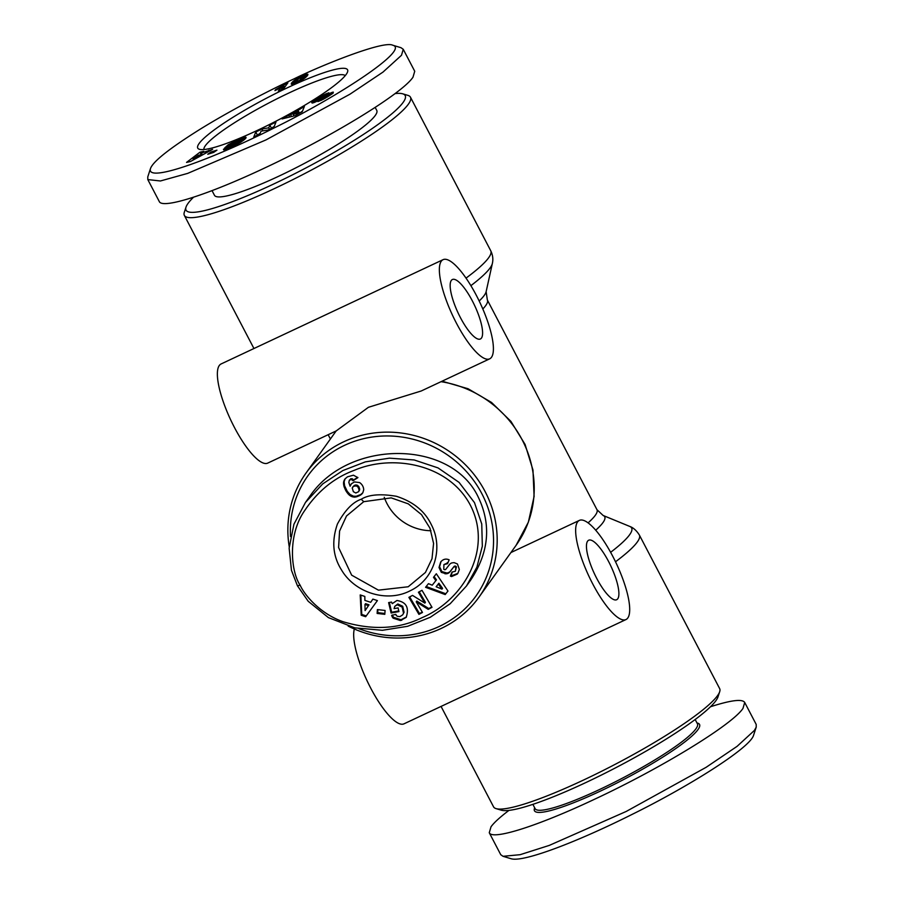 <?xml version="1.0" encoding="UTF-8"?>
<svg xmlns="http://www.w3.org/2000/svg" width="904" height="904" viewBox="0 0 904 904"><rect width="100%" height="100%" fill="white"/><g stroke="black" fill="none" stroke-linecap="round" stroke-linejoin="round"><path stroke-width="1.36" d="M185.998 207.14L184.314 212.282A127.577 18.701 -27.6 0 0 184.348 215.401A127.577 18.701 -27.6 0 0 274.217 188.687A127.577 18.701 -27.6 0 0 410.461 97.191A127.577 18.701 -27.6 0 0 407.93 95.383L402.743 93.824A123.656 18.136 152.4 0 1 273.132 184.269A123.656 18.136 152.4 0 1 185.998 207.14A123.656 18.136 152.4 0 1 193.501 197.253M443.084 259.663L221.107 363.95A54.782 15.108 64.8 0 0 219.288 365.51A54.782 15.108 64.8 0 0 232.543 423.727A54.782 15.108 64.8 0 0 267.697 463.119L336.164 430.948L368.425 407.297L421.196 391.003L489.674 358.843A54.782 15.108 -115.2 0 1 454.531 319.451A54.782 15.108 -115.2 0 1 441.276 261.233A54.782 15.108 -115.2 0 1 443.084 259.663A54.782 15.108 -115.2 0 1 478.227 299.054A54.782 15.108 -115.2 0 1 491.482 357.283A54.782 15.108 -115.2 0 1 489.674 358.843M472.351 300.908A32.872 9.063 -115.2 0 1 480.352 339.011A32.872 9.063 -115.2 0 1 460.407 317.598A32.872 9.063 -115.2 0 1 452.407 279.505A32.872 9.063 -115.2 0 1 472.351 300.908M348.198 626.122A106.446 101.112 -144.4 0 0 441.299 628.393A106.446 101.112 -144.4 0 0 479.063 597.047A106.446 101.112 -144.4 0 0 470.566 470.295A106.446 101.112 -144.4 0 0 343.735 441.773A106.446 101.112 -144.4 0 0 305.97 473.12A106.446 101.112 -144.4 0 0 289.212 546.66M615.511 561.779A127.577 18.701 -27.6 0 0 639.365 535.044L719.652 688.599A127.577 18.701 152.4 0 1 719.686 691.718A127.577 18.701 152.4 0 1 583.396 780.107A127.577 18.701 152.4 0 1 496.07 808.617A127.577 18.701 152.4 0 1 493.539 806.809L441.062 706.431M627.783 617.997A54.782 15.108 -115.2 0 1 625.975 619.556A54.782 15.108 -115.2 0 1 590.82 580.165A54.782 15.108 -115.2 0 1 577.566 521.947A54.782 15.108 -115.2 0 1 579.385 520.388A54.782 15.108 -115.2 0 1 614.528 559.768A54.782 15.108 -115.2 0 1 627.783 617.997M509.438 554.615L510.647 552.932M354.334 629.003A54.782 15.108 64.8 0 0 370.798 688.272A54.782 15.108 64.8 0 0 403.998 723.833L625.975 619.556M596.696 578.323A32.872 9.063 -115.2 0 1 588.696 540.219A32.872 9.063 -115.2 0 1 608.652 561.621A32.872 9.063 -115.2 0 1 616.652 599.725A32.872 9.063 -115.2 0 1 596.696 578.323M203.886 149.544A79.835 11.707 152.4 0 1 289.325 92.796A79.835 11.707 152.4 0 1 345.238 75.642M408.212 586.764L378.426 590.154L351.656 575.159L338.593 547.519L339.576 531.077L346.514 515.981L363.736 501.686L391.206 497.878L408.28 503.856L421.501 514.636L429.965 528.173L433.581 543.406L432.01 558.728L425.422 572.469L408.212 586.764M430.948 530.727A48.522 46.093 35.6 0 1 384.245 497.302M257.29 130.413A84.524 12.396 152.4 0 1 199.434 149.307A84.524 12.396 152.4 0 1 288.026 87.485A84.524 12.396 152.4 0 1 347.588 71.857A84.524 12.396 152.4 0 1 257.29 130.413M375.194 107.44L376.765 110.435A91.575 13.424 152.4 0 1 278.963 176.122A91.575 13.424 152.4 0 1 214.463 195.287L212.033 190.642M150.448 168.664L147.77 176.901L147.804 179.58L160.403 180.981L187.716 173.376L265.979 139.917L349.938 94.208L383.002 72.083L401.5 55.268L403.252 49.302L400.992 47.697L392.698 45.2C383.115 40.296 319.575 66.173 294.286 78.738C275.596 87.417 235.492 107.384 199.976 129.317C169.263 148.572 152.753 161.692 150.448 168.664C146.019 183.444 212.316 159.296 275.279 127.374C339.588 95.779 410.213 49.257 392.698 45.2M147.804 179.58L159.285 201.535C162.37 209.253 207.852 194.812 264.239 168.2C331.316 136.922 402.212 93.553 412.981 77.224L414.733 71.258L403.252 49.302M532.885 804.357L535.123 808.651A91.575 13.424 -27.6 0 0 599.623 789.486A91.575 13.424 -27.6 0 0 697.425 723.81L695.176 719.516M534.659 807.769L534.433 808.481A93.135 13.662 -27.6 0 0 600.064 791.26A93.135 13.662 -27.6 0 0 697.685 723.132L696.961 722.917M710.499 706.747C730.94 700.182 742.342 698.747 744.715 702.464L756.196 724.42L756.23 727.098L754.444 730.387L737.076 746.354L706.058 767.349L626.212 811.453L549.259 845.409L520.139 854.687L503.019 856.303L500.748 854.698L489.267 832.742L491.019 826.776C494.036 822.606 500.014 817.148 508.941 810.402M744.715 702.464L742.964 708.431C732.206 724.759 661.299 768.129 594.222 799.407C537.846 826.019 492.352 840.46 489.267 832.742M496.07 808.617L501.257 810.176A123.656 18.136 -27.6 0 0 585.905 782.536A123.656 18.136 -27.6 0 0 718.002 696.86L719.686 691.718M403.512 613.081L402.144 607.081L397.263 604.776L394.777 606.335L394.099 608.618L398.076 607.895L398.946 611.59L391.082 613.025L388.618 602.606L391.511 602.075L392.257 603.646L396.946 600.482C406.303 602.041 409.376 607.669 406.167 617.387L400.438 620.551L393.138 618.155A6.757 6.418 35.6 0 1 391.635 615.364L395.839 614.37A2.735 2.599 -144.4 0 0 397.579 616.347L399.918 616.618L402.687 614.856L404.077 612.29L402.687 614.856M394.777 606.335L397.839 603.985L402.709 606.279L404.077 612.29M402.144 607.081L402.709 606.279M392.325 614.991A6.757 6.418 -144.4 0 0 393.715 617.364L401.003 619.749L406.438 616.98M457.345 574.051L451.537 576.571L450.373 576.074L452.045 572.074L455.367 571.26L455.853 567.712A1.458 1.39 -144.4 0 0 453.401 567.373L449.932 571.848A5.48 5.198 35.6 0 1 446.192 573.791L441.31 572.356L439.005 567.509L440.711 561.938C442.949 559.316 445.548 558.525 448.508 559.576L449.141 559.858L447.548 563.689L443.909 564.616L443.785 569.283A1.458 1.39 -144.4 0 0 445.898 569.17L449.446 564.604A5.48 5.198 35.6 0 1 451.876 562.909L454.113 562.627L457.447 563.983L459.334 569.441L457.865 573.328M450.565 576.164L457.842 573.362M446.192 573.791L446.768 572.989A5.48 5.198 -144.4 0 0 450.497 571.057L453.977 566.582A1.458 1.39 35.6 0 1 456.418 566.91L455.367 571.26M359.622 482.589A8.814 8.373 35.6 0 1 363.702 489.798L362.798 492.849L361.08 494.714L354.65 497.155L349.825 495.528L346.062 491.109L344.028 486.589L343.531 482.589L345.057 478.86L347.52 476.815L353.441 475.199L357.927 477.617L353.046 480.736L351.543 479.493L349.317 480.205L348.865 482.521L350.119 486.216L351.306 483.866L354.402 481.934L359.622 482.589M474.487 502.647L459.074 482.386L438.044 467.91L414.19 459.966L389.432 458.158L365.329 461.876L342.853 470.555L322.717 483.9L305.462 502.443L293.924 524.252L289.133 548.106L291.461 570.322L297.45 585.803L308.207 601.284L328.412 617.613L354.741 627.839L382.403 630.291L407.614 626.302L430.27 617.274L450.192 603.714L466.475 585.995L476.883 567.17L482.329 546.174L481.753 523.981L474.487 502.647M466.475 586.007L470.317 580.639C488.928 552.864 491.606 525.077 478.329 497.279C451.209 439.016 347.622 438.892 309.304 497.076L305.462 502.443M290.512 536.547A103.316 98.14 35.6 0 1 344.605 445.31A103.316 98.14 35.6 0 1 481.832 493.652A103.316 98.14 35.6 0 1 439.299 626.438A103.316 98.14 35.6 0 1 358.99 628.709M361.227 499.245C368.708 494.601 380.414 493.607 396.336 496.273C413.297 501.686 425.016 511.268 431.49 524.987C443.875 548.796 433.886 579.713 410.235 590.73C387.206 602.878 354.82 592.99 341.362 569.701C332.841 556.152 331.519 540.92 337.429 524.015C344.831 510.342 352.763 502.093 361.227 499.245L363.736 501.686M300.139 585.204C304.851 595.713 320.796 614.098 343.26 621.782C372.685 630.506 398.935 629.139 421.998 617.692C462.904 600.448 492.94 550.31 470.814 506.093C449.65 464.204 393.274 453.695 354.357 470.283C334.412 477.64 317.903 491.008 304.817 510.376C287.156 535.247 291.088 572.085 300.139 585.204L297.45 585.803M361.204 615.24L360.21 594.922L364.82 596.437L364.888 600.403L370.696 602.313L372.877 599.103L377.409 600.595L365.668 616.709L361.204 615.24L361.769 614.449L366.233 615.918L377.397 600.595M412.54 595.397L424.846 603.115L418.428 592.233L421.998 590.312L432.022 607.33L428.225 609.364L416.236 601.849L422.484 612.449L418.925 614.37L408.89 597.363L412.54 595.397M384.81 614.324L377.126 613.443L377.397 609.578L385.081 610.46L384.81 614.324M445.186 594.572L425.569 587.295L428.451 583.668L432.236 585.193L435.864 580.628L433.491 577.328L436.327 573.757L447.977 591.058L445.186 594.572L447.955 591.013M351.453 483.73L350.119 486.216M350.537 485.132L351.102 484.341M349.317 480.205L351.046 478.668L353.611 479.945L357.656 477.368M350.108 479.606L350.673 478.815M350.469 479.47L351.046 478.668M351.543 479.493L352.108 478.691M352.164 479.832L352.729 479.041M353.046 480.736L353.611 479.945M345.147 478.758L344.108 481.798L344.593 485.787L347.283 491.369L350.085 494.511L353.43 496.183L356.21 496.262L360.741 494.544L362.854 492.748M344.492 479.685L345.057 478.883M344.04 480.566L344.616 479.775M343.712 481.527L344.277 480.736M343.667 481.73L344.243 480.928M343.531 482.589L344.108 481.798M343.497 483.516L344.062 482.725M343.565 484.487L344.13 483.685M343.746 485.516L344.311 484.725M344.028 486.589L344.593 485.787M344.424 487.708L344.989 486.917M344.921 488.883L345.486 488.092M345.52 490.115L346.085 489.324M346.062 491.109L346.639 490.318M346.718 492.171L347.283 491.369M347.396 493.109L347.961 492.318M348.085 493.946L348.661 493.155M348.797 494.68L349.373 493.889M349.509 495.302L350.085 494.511M349.825 495.528L350.402 494.737M350.82 496.183L351.385 495.392M351.837 496.658L352.402 495.867M352.865 496.974L353.43 496.183M353.893 497.132L354.458 496.341M354.65 497.155L355.227 496.364M355.645 497.053L356.21 496.262M356.696 496.838L357.272 496.036M357.814 496.465L358.379 495.663M358.956 495.968L359.521 495.177M359.103 495.9L359.668 495.109M360.165 495.335L360.741 494.544M361.08 494.714L361.656 493.912M361.849 494.036L362.425 493.245M354.187 485.504L355.905 484.928L357.995 485.674L359.611 489.911L358.594 491.697L359.114 490.081L358.165 487.301L356.413 485.866L353.622 486.296L354.187 485.504L352.21 487.99L353.362 491.697L355.814 492.996L358.594 491.697M354.3 485.979L354.865 485.177M355.34 485.719L355.905 484.928M356.413 485.866L356.978 485.075M356.583 485.945L357.148 485.143M357.419 486.465L357.995 485.674M358.165 487.301L358.73 486.499M358.549 487.934L359.114 487.143M358.99 489.064L359.555 488.262M359.114 490.081L359.69 489.29M359.035 490.714L359.611 489.911M353.622 486.296L352.775 486.928M360.832 595.126L361.769 614.449M365.668 616.709L366.233 615.918M372.9 599.103L370.696 602.313M369.024 604.832L365.092 610.596L369.024 604.832L365.544 603.68L364.967 604.482L365.092 610.596M368.448 605.624L364.967 604.482M424.846 603.115L425.411 602.313L419.219 591.804M409.681 596.934L419.49 613.579L422.27 612.087M418.925 614.37L419.49 613.579M416.236 601.849L416.8 601.047L428.801 608.573L431.807 606.957M428.225 609.364L428.801 608.573M452.249 572.164L451.141 575.362M450.373 576.074L450.949 575.283M443.909 564.616L447.909 562.808M439.005 567.509L439.581 566.718L441.875 571.565L446.768 572.989M441.028 561.542L439.581 566.718M441.31 572.356L441.875 571.565M445.062 573.859L445.638 573.057M393.138 618.155L393.715 617.364M400.438 620.551L401.003 619.749M389.353 602.471L391.647 612.234L398.788 610.923M391.082 613.025L391.647 612.234M377.126 613.443L377.702 612.641L384.867 613.477M377.906 609.635L377.702 612.641M426.191 586.515L445.751 593.77M434.089 576.571L436.44 579.837L435.864 580.628M438.881 583.227L442.553 588.323L441.977 589.125L438.316 584.029L438.881 583.227L436.135 586.764L441.977 589.125M438.316 584.029L436.135 586.764M756.23 727.098L753.552 735.336C749.913 748.241 687.39 787.169 631.896 814.504C578.503 841.274 523.981 862.405 511.314 858.8L503.019 856.303M395.059 93.598A123.656 18.136 152.4 0 1 402.743 93.824M275.675 89.541L287.879 82.795L283.754 88.558L278.308 91.123L281.008 87.349A9.21 1.345 152.4 0 1 274.94 90.581L275.675 89.541L275.969 90.095M281.008 87.349L282.071 89.36M283.427 84.897L284.67 87.281M282.805 85.349L284.172 87.97M283.946 88.287L283.042 88.897M282.082 85.846L283.517 88.592M281.28 86.366L282.681 89.067M280.398 86.908L280.715 87.53M279.765 87.281L280.093 87.891M278.907 87.778L279.223 88.389M277.923 88.332L278.24 88.931M276.85 88.908L277.155 89.496M291.664 82.953L292.331 84.219L291.257 84.174L291.45 83.281L295.111 79.857L304.727 74.964L307.936 74.456M307.236 74.196L307.744 75.156M306.716 74.286L307.416 75.631M306.479 74.354L307.258 75.846M305.789 74.569L306.75 76.411M304.919 74.885L306.072 77.077M304.727 74.964L305.902 77.224M303.902 75.314L305.202 77.8M302.93 75.744L304.343 78.433M301.8 76.264L302.139 76.896M299.766 77.247L300.06 77.812M298.716 77.778L299.054 78.411M297.755 78.298L298.184 79.1M296.862 78.795L297.439 79.891M296.037 79.281L296.806 80.75M295.28 79.755L296.715 82.501M295.111 79.857L296.546 82.603M294.546 80.241L295.924 82.885M294.015 80.625L295.337 83.145L292.331 84.219M293.54 81.01L294.772 83.383M293.088 81.394L294.241 83.597M292.681 81.778L293.732 83.801M292.308 82.174L293.235 83.959M291.958 82.558L292.772 84.106M291.642 82.987L292.297 84.23M291.45 83.281L291.969 84.287M291.314 83.541L291.709 84.309M307.823 74.252L304.75 78.151L295.325 83.157M299.201 80.614L302.682 76.953L299.111 78.365L297.032 80.411L296.614 81.609L299.201 80.614L299.506 81.19M298.218 81.123L298.512 81.688M297.687 81.349L297.992 81.936M297.02 81.586L297.359 82.23M296.501 81.518L296.964 82.411M302.682 76.953L303.676 78.874M302.659 77.122L303.608 78.919M302.569 77.36L303.45 79.021M302.388 77.676L303.179 79.19M302.128 78.072L302.829 79.405M301.879 78.399L302.501 79.586M301.597 78.75L302.139 79.801M301.314 79.055L301.8 79.993M301.043 79.326L301.484 80.162M300.998 79.36L301.427 80.196M300.433 79.835L300.795 80.535M299.766 80.275L300.094 80.897M290.659 114.808L304.388 106.457L302.241 111.746L295.337 115.599L282.082 118.921L288.715 115.226L290.659 114.808L291.563 116.548M288.715 115.226L289.653 117.023M302.524 111.045L299.303 113.384M297.924 110.073L299.36 112.819M297.845 110.785L299.224 113.429M297.416 113.384L297.665 111.768L293.167 114.288L297.416 113.384L297.845 114.198M293.167 114.288L294.026 115.927M297.665 111.768L298.693 113.723M231.062 147.25L224.768 149.725L223.424 149.284L234.904 144.504L239.865 140.459L234.95 142.143L231.616 144.199L235.628 142.493L233.831 144.154L224.565 148.098L228.249 144.685L240.227 138.9L246.069 137.363L241.153 141.962L231.062 147.25M245.651 137.205L246.012 137.871M245.3 137.216L245.809 138.188M244.848 137.284L245.504 138.538M244.295 137.419L245.097 138.956M244.08 137.487L244.927 139.114M243.481 137.668L244.464 139.532M242.803 137.894L243.899 139.996M242.035 138.176L243.244 140.504M241.165 138.515L242.498 141.047M240.227 138.9L241.65 141.623M241.583 141.668L240.701 142.052M239.187 139.34L239.707 140.357M238.792 139.498L239.266 140.402M237.775 139.939L238.193 140.741M236.791 140.38L237.187 141.137M235.842 140.821L236.226 141.555M234.927 141.25L235.311 141.973M234.034 141.679L234.418 142.414M233.356 142.007L233.752 142.753M232.475 142.448L232.87 143.205M231.526 142.945L231.989 143.849M230.497 143.487L231.39 145.194M229.413 144.064L230.249 145.68M228.249 144.685L229.04 146.188M231.616 144.199L232 144.934M239.865 140.459L240.769 142.199M239.842 140.64L240.69 142.256M239.673 140.9L240.453 142.403M239.345 141.261L240.068 142.64M238.893 141.702L239.549 142.956M238.848 141.747L239.492 142.99M238.294 142.222L238.882 143.34M237.718 142.685L238.249 143.702M237.119 143.137L237.605 144.064M236.464 143.566L236.916 144.437M235.786 143.996L236.204 144.809M234.904 144.504L235.311 145.273M233.966 145.002L234.351 145.736M233.017 145.454L233.401 146.188M232.034 145.894L232.43 146.64M231.514 146.109L231.91 146.877M230.701 146.414L231.13 147.216M230.113 146.584L230.576 147.465M229.955 146.606L230.441 147.522M229.684 146.584L230.226 147.612M223.424 149.284L223.74 149.906M201.355 153.07L212.587 149.363L190.45 161.533L186.54 162.415L199.965 152.188L203.716 151.352L201.355 153.07L202.36 154.991M202.236 154.753L201.05 155.205M199.965 152.188L201.4 154.934M208.926 150.188L209.412 151.115M205.423 152.154L205.886 153.047M193.14 159.07L200.812 154.753L198.258 155.318L193.14 159.07L193.535 159.838M200.812 154.753L201.253 155.601M211.061 151.996L216.949 150.154L213.638 152.426L207.75 154.268L211.061 151.996L211.615 153.058M259.934 133.928L253.775 136.956L255.787 132.007L261.945 128.989L268.748 127.826L269.855 125.102L275.991 122.085L273.991 127.035L267.889 130.029L261.053 131.193L259.934 133.928M274.251 126.39L271.03 128.492M269.855 125.102L271.279 127.848M268.748 127.826L269.494 129.238M261.945 128.989L262.928 130.877M260.194 133.295L256.962 135.397M255.787 132.007L257.222 134.752M318.75 100.412L318.264 99.485L328.468 93.948L333.305 92.118L332.604 93.53L321.767 100.073L317.903 101.576L328.084 95.315L312.253 103.056L311.699 102.615L312.727 101.576L318.762 97.587L325.869 93.88L326.197 94.513M332.841 92.185L333.248 92.965M332.367 92.31L332.887 93.293M331.666 92.536L332.31 93.756M330.898 92.841L331.632 94.242M330.017 93.214L330.83 94.796M329.045 93.666L329.937 95.383M328.468 93.948L329.395 95.722M327.666 94.366L328.152 95.304M326.773 94.83L327.214 95.666M325.813 95.349L326.242 96.174M324.773 95.926L325.214 96.762M323.666 96.547L324.107 97.395M321.666 97.7L322.106 98.547M320.524 98.344L320.965 99.191M319.643 98.819L320.095 99.677M318.999 99.157L319.451 100.028M318.264 99.485L317.519 99.734L318.061 100.762M325.869 93.88L328.83 92.784L317.473 99.406L317.88 100.852L317.27 99.7M324.977 94.265L325.383 95.044M324.05 94.694L324.525 95.609M323.203 95.101L323.666 95.982M322.423 95.508L322.83 96.299M321.575 95.96L321.96 96.683M320.694 96.457L321.044 97.146M319.756 96.999L320.106 97.666M318.762 97.587L319.123 98.265M317.711 98.231L318.084 98.943M316.626 98.909L317.699 100.954M316.4 99.056L317.451 101.067M315.485 99.643L316.479 101.542M314.671 100.174L315.609 101.949M313.971 100.66L314.807 102.276M313.36 101.101L314.117 102.547M312.852 101.485L313.507 102.751M312.727 101.576L313.372 102.796M312.253 101.982L312.761 102.954M311.903 102.333L312.276 103.045M328.242 95.293L328.706 96.174M328.242 95.474L328.638 96.208M327.881 95.779L328.242 96.457M327.067 96.321L327.406 96.977M326.717 96.536L327.056 97.191M325.768 97.09L326.118 97.745M324.886 97.553L325.248 98.242M324.536 97.722L324.92 98.434M323.7 98.073L324.118 98.875M322.886 98.355L323.372 99.282M470.894 285.653A123.995 18.182 -27.6 0 0 492.341 263.539C493.347 259.335 492.816 255.075 490.736 250.747A127.577 18.701 152.4 0 1 466.035 278.116M595.736 530.207A105.327 15.447 -27.6 0 0 603.137 515.472L629.783 526.433A123.995 18.182 152.4 0 1 610.629 552.31M455.853 567.712L456.418 566.91M449.932 571.848L450.497 571.057M453.401 567.373L453.977 566.582M446.836 563.384L447.401 562.582M401.636 620.336L402.201 619.534M322.479 97.236L322.92 98.084M323.948 94.739L324.434 95.666M441.062 381.68A106.446 101.112 35.6 0 1 516.105 545.304L528.365 522.162L534.094 496.488L532.964 469.99L525.066 444.406L510.929 421.388L491.505 402.427L468.046 388.731L442.056 381.205M482.826 308.998A101.745 14.916 -27.6 0 0 487.358 300.015L596.979 509.709A101.745 14.916 152.4 0 1 588.109 522.851M487.358 300.015L486.137 291.664A105.327 15.447 152.4 0 1 479.188 301.009M253.945 348.515L184.348 215.401M629.783 526.433C629.885 526.591 634.721 527.574 639.365 535.044M305.97 473.12L336.152 430.959M330.401 439.005L328.152 434.722M579.385 520.388L510.929 552.547M596.979 509.709L603.137 515.472M479.063 597.047L509.607 554.378M510.568 553.045L516.105 545.304M486.137 291.664L492.341 263.539M490.736 250.747L410.461 97.191"/></g></svg>
